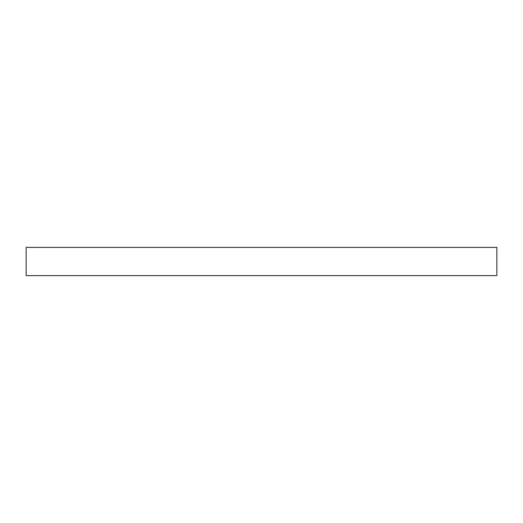 <?xml version="1.0" encoding="UTF-8"?>
<svg xmlns="http://www.w3.org/2000/svg" width="523" height="523" viewBox="0 0 523 523"><rect width="100%" height="100%" fill="white"/><g stroke="black" fill="none" stroke-linecap="round" stroke-linejoin="round"><path stroke-width="0.78" d="M26.15 247.379L26.15 275.621L496.85 275.621L496.85 247.379L26.15 247.379L26.15 275.621L496.85 275.621L496.85 247.379L26.15 247.379"/></g></svg>
